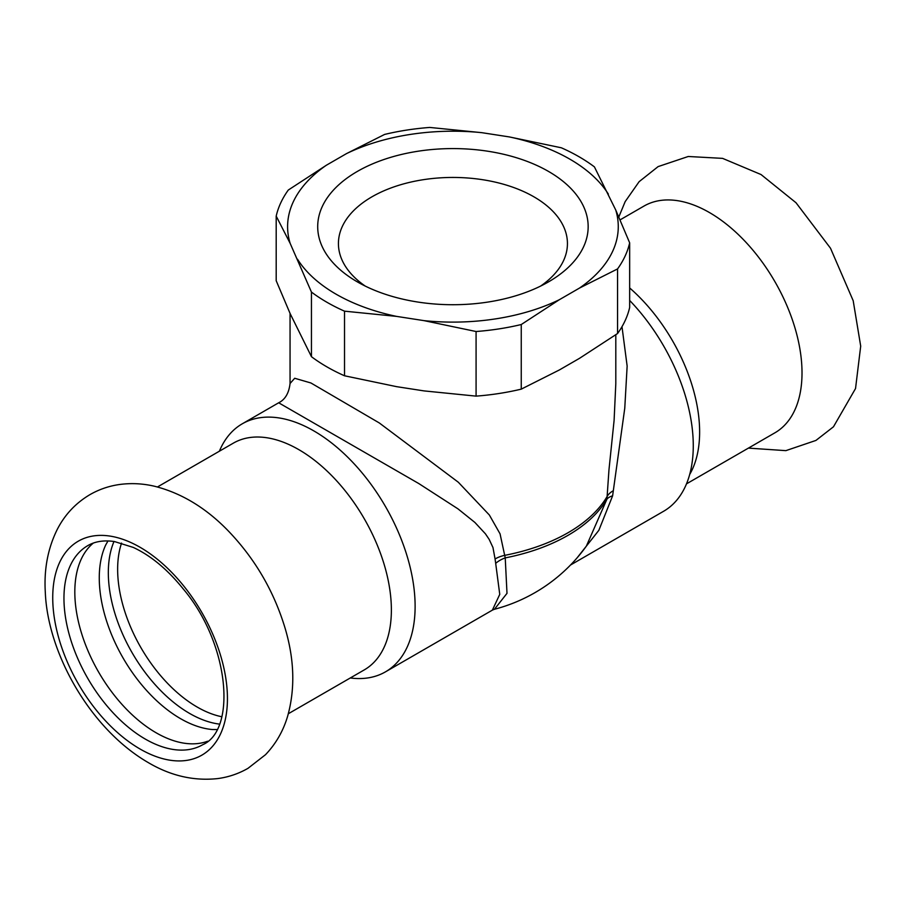 <?xml version="1.0" encoding="UTF-8"?>
<svg xmlns="http://www.w3.org/2000/svg" width="906" height="906" viewBox="0 0 906 906"><rect width="100%" height="100%" fill="white"/><g stroke="black" fill="none" stroke-linecap="round" stroke-linejoin="round"><path stroke-width="1.36" d="M620.078 219.875L643.985 206.07A130.917 75.583 60 0 1 709.443 212.548A130.917 75.583 60 0 1 794.97 327.915A130.917 75.583 60 0 1 774.902 432.819L686.488 483.861M216.896 729.568L212.242 729.523A114.937 66.353 60 0 1 180.532 718.651A114.937 66.353 60 0 1 105.708 544.993L107.984 540.939M113.997 541.482A114.937 66.353 -120 0 0 189.592 713.418A114.937 66.353 -120 0 0 219.433 724.098M207.667 741.221A114.937 66.353 60 0 1 156.092 732.761A114.937 66.353 60 0 1 82.616 636.612A114.937 66.353 60 0 1 93.284 543.102M615.808 383.691L614.098 420.361L608.968 469.806L606.929 499.183L586.363 546.114M576.952 558.039L598.855 530.316L612.615 495.831A24.587 10.679 12.5 0 0 606.929 499.183A162.638 93.896 0 0 1 505.231 557.892A24.587 17.667 -12.7 0 0 495.684 563.339L499.75 594.37L492.388 610.112L494.438 609.262L506.998 593.351L505.231 557.892L500.055 533.838L489.353 515.004L458.3 482.219L379.286 422.943L310.928 382.978L294.699 378.266L290.056 383.498L290.056 313.397M612.615 495.831L624.766 408.198L627.145 366.069L621.992 326.681M278.674 402.785L418.81 483.566L457.972 508.855L474.891 522.445L485.446 533.838L489.161 539.364L492.966 547.507L495.072 558.991A24.587 14.326 178.5 0 1 504.653 555.367A162.876 94.031 180 0 0 607.382 496.058A24.587 13.771 -179.5 0 1 613.305 490.724M495.072 558.991L495.684 563.339M494.45 609.274A164.224 164.224 0 0 0 587.269 544.834L586.273 546.25M540.61 286.081A114.507 66.115 0 0 0 567.439 243.567A114.507 66.115 0 0 0 533.906 196.817A114.507 66.115 0 0 0 409.104 182.48A114.507 66.115 0 0 0 338.425 243.567A114.507 66.115 0 0 0 365.243 286.081M350.294 677.971A143.205 82.684 -120 0 0 385.458 671.856A143.205 82.684 -120 0 0 415.118 606.295A143.205 82.684 -120 0 0 352.604 462.185A143.205 82.684 -120 0 0 242.253 423.815A143.205 82.684 -120 0 0 219.377 451.211M548.549 171.449A135.221 78.063 180 0 1 548.549 281.857A135.221 78.063 180 0 1 357.315 281.857L357.315 281.857A135.221 78.063 180 0 1 357.315 171.449A135.221 78.063 180 0 1 548.549 171.449M570.542 565.004L663.611 511.267A143.205 82.684 -120 0 0 693.271 445.707A143.205 82.684 -120 0 0 629.659 300.441M481.811 132.672A165.334 95.458 180 0 0 346.522 153.601L384.608 134.428A178.244 102.91 180 0 1 429.784 127.44L481.811 132.672L509.319 136.919L561.346 147.791A178.244 102.91 180 0 1 594.415 166.885L615.729 209.988L629.659 242.842L629.659 307.451A178.244 102.91 180 0 1 617.564 333.533L617.564 268.923L579.478 288.085A165.334 95.458 180 0 0 615.729 209.988M509.319 136.919A165.334 95.458 180 0 1 608.356 194.099M629.659 242.842A178.244 102.91 180 0 1 617.564 268.923M476.08 396.126L424.053 390.905L396.545 386.647L344.518 375.775L344.518 311.166L396.545 316.387L424.053 320.645L476.08 331.517L476.08 396.126A178.244 102.91 0 0 0 521.256 389.138L559.33 369.976L579.478 358.346L617.564 333.533M346.522 153.601L326.387 165.22L288.301 190.034A178.244 102.91 0 0 0 276.194 216.115L290.135 243.329L311.449 292.072L311.449 356.681L290.135 313.589L276.194 280.724L276.194 216.115M521.256 389.138L521.256 324.529L559.33 299.716L579.478 288.085M326.387 165.22A165.334 95.458 0 0 0 290.135 243.329M297.508 259.218A165.334 95.458 0 0 0 396.545 316.387M424.053 320.645A165.334 95.458 0 0 0 559.33 299.716M311.449 292.072A178.244 102.91 0 0 0 344.518 311.166M476.08 331.517A178.244 102.91 0 0 0 521.256 324.529M311.449 356.681A178.244 102.91 0 0 0 344.518 375.775M140.09 749.036A123.544 71.325 60 0 1 52.729 597.722A123.544 71.325 60 0 1 140.09 547.292A123.544 71.325 60 0 1 227.44 698.594A123.544 71.325 60 0 1 140.09 749.036M629.659 287.949A130.917 75.583 60 0 1 689.692 474.45M221.811 716.748A112.48 64.938 60 0 1 197.168 707.042A112.48 64.938 60 0 1 121.551 543.09M157.44 486.975L233.34 443.147A130.917 75.583 60 0 1 364.257 518.73A130.917 75.583 60 0 1 364.257 669.908L288.357 713.724M145.232 739.036A114.937 66.353 60 0 1 70.147 637.756A114.937 66.353 60 0 1 87.757 545.65C95.051 541.38 103.941 540.01 114.462 541.55L133.25 547.417C150.758 555.548 167.384 569.342 183.114 588.787C230.056 644.211 236.455 730.315 202.695 744.732A114.937 66.353 60 0 1 145.232 739.036M148.244 762.58C90.283 729.081 47.633 653.181 45.3 592.15C43.918 569.251 47.882 548.379 57.203 529.523C64.836 514.619 75.821 502.955 90.147 494.517C99.524 489.183 109.569 485.82 120.283 484.404C131.721 482.955 143.159 483.578 154.609 486.273C181.415 493.057 205.889 507.847 228.04 530.656C254.971 558.662 274.031 591.312 285.22 628.628C294.45 659.93 295.231 689.194 287.564 716.442C283.193 731.108 275.843 743.86 265.503 754.698L247.972 768.345C238.618 773.701 228.595 777.11 217.893 778.56C193.918 781.187 170.702 775.853 148.244 762.58M618.821 216.976L625.174 201.608L639.126 181.676L658.118 166.602L688.254 156.489L722.58 158.369L761.04 174.541L796.012 202.74L830.508 248.233L853.192 300.713L860.7 346.137L855.536 388.527L833.475 426.783L815.944 440.429L785.864 450.644L748.424 448.108M242.253 423.815L278.708 402.762C285.13 399.603 288.912 393.193 290.056 383.521M615.808 383.544L615.808 334.756M492.4 610.123L385.458 671.856"/></g></svg>
